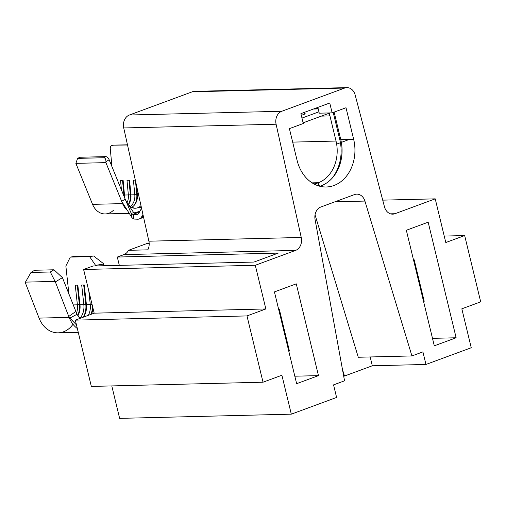 <?xml version="1.0" encoding="UTF-8"?>
<svg xmlns="http://www.w3.org/2000/svg" width="506" height="506" viewBox="0 0 506 506"><rect width="100%" height="100%" fill="white"/><g stroke="black" fill="none" stroke-linecap="round" stroke-linejoin="round"><path stroke-width="0.76" d="M390.512 213.829L394.946 213.722L435.223 198.852L445.792 242.532L464.666 235.568L480.7 301.854L461.833 308.818L471.244 347.742L425.957 364.459L422.915 351.879L411.928 355.939L364.915 201.072A10.626 8.457 -91.4 0 0 356.762 194.14A10.626 8.457 -91.4 0 0 354.554 194.563L320.829 207.017A10.626 8.457 -91.4 0 0 315.061 219.477L344.542 380.816L333.555 384.87L336.598 397.45L291.311 414.167L119.631 418.373L111.782 385.92M291.311 414.167L281.893 375.243L263.025 382.213L91.346 386.42L75.312 320.134L94.179 313.17L83.61 269.489L93.047 266.004L253.993 262.057L278.256 253.101L117.31 257.048L119.315 265.359M117.31 257.048L123.894 254.613A10.626 8.457 88.6 0 0 128.511 250.318L147.822 249.844A10.626 8.457 88.6 0 0 148.884 241.198L123.73 127.955A10.626 8.457 -91.4 0 1 129.409 115.007L192.318 91.788A10.626 8.457 -91.4 0 1 194.525 91.358A10.626 8.457 -91.4 0 1 196.745 91.675M149.181 243.443L146.999 243.494L128.511 250.318M423.522 301.298L424.205 301.279L414.174 259.806L413.491 259.825M303.284 123.515L289.4 128.638L297.054 160.25A37.197 29.588 88.6 0 0 326.269 186.986A37.197 29.588 88.6 0 0 353.662 139.352L346.015 107.74L332.132 112.863L329.748 103.009L300.899 113.654L303.284 123.515M342.448 369.361L344.478 376.047L372.308 365.775L425.957 364.459M344.478 376.047L343.669 376.072M288.743 351.05L289.426 351.037L279.388 309.564L278.705 309.583M129.409 115.007L281.772 111.276L344.681 88.05L192.318 91.788M194.525 91.358L346.888 87.627A10.626 8.457 88.6 0 1 355.174 95.027L384.446 206.745A10.626 8.457 -91.4 0 0 392.738 214.152A10.626 8.457 -91.4 0 0 394.946 213.722M382.719 200.142L435.223 198.852M444.23 236.068L464.666 235.568M263.025 382.213L246.985 315.921L265.859 308.957L255.29 265.277L295.574 250.407L123.894 254.613M75.312 320.134L246.985 315.921M94.179 313.17L265.859 308.957M83.61 269.489L255.29 265.277M148.884 241.198L301.247 237.459L276.099 124.223L123.73 127.955M406.337 230.255L434.3 345.826L456.134 337.768L428.171 222.191L406.337 230.255M296.269 283.847L274.429 291.905L296.636 383.687L318.47 375.629L296.269 283.847M281.772 111.276A10.626 8.457 88.6 0 0 276.099 124.223M301.247 237.459A10.626 8.457 -91.4 0 1 295.574 250.407M346.888 87.627A10.626 8.457 88.6 0 0 344.681 88.05M294.827 376.205L318.47 375.629M432.491 338.35L456.134 337.768M411.928 355.939L358.28 357.255L315.042 214.816M372.308 365.775L370.177 356.958M332.132 112.863L319.254 113.18L318.103 108.423L314.865 108.499M334.124 112.13L340.785 139.669A37.197 29.588 -91.4 0 1 319.811 186.252M113.806 145.159L127.518 145.007M112.111 145.386A3.542 2.138 -97.6 0 0 111.971 145.399A3.542 2.138 -97.6 0 0 110.295 148.96L111.946 166.613M121.44 189.94L120.554 180.484L123.129 180.421L124.495 195.031L128.36 194.936L126.993 180.326L129.568 180.262L130.934 194.873L134.798 194.778L133.432 180.168L135.317 180.117M131.832 207.27A12.397 9.861 88.6 0 0 137.373 194.715L136.512 185.487M128.429 204.639A12.397 9.861 88.6 0 0 130.934 194.873M130.491 206.467A12.397 9.861 88.6 0 0 134.798 194.778L136.778 194.608L135.494 180.92M140.991 205.657A12.397 9.861 -91.4 0 1 137.879 207.694A12.397 9.861 -91.4 0 1 135.178 208.244A12.397 9.861 -91.4 0 1 134.469 208.225A12.397 9.861 -91.4 0 1 129.074 205.79M127.025 202.742A12.397 9.861 88.6 0 0 128.36 194.936L130.339 194.766L128.986 180.275M124.527 197.53A12.397 9.861 88.6 0 0 124.495 195.031M333.011 112.541A8.501 6.761 -91.4 0 1 333.713 114.508L339.798 139.662A38.614 30.714 -91.4 0 1 331.575 178.801M303.334 112.756L305.352 113.869L301.317 115.362M318.925 111.82L301.974 118.081M303.126 122.838L328.571 113.445L328.451 112.952M329.223 112.933L336.028 141.054A33.655 26.767 -91.4 0 1 318.495 182.704L319.362 186.132M321.342 116.114L329.937 115.899L328.786 113.894M312.379 183.039L317.958 182.9L318.666 185.93M317.958 182.9A33.655 26.767 -91.4 0 1 313.891 183.925M312.094 182.862L318.495 182.704M139.624 211.805L132.97 214.544L137.056 214.449A5.313 3.106 69.7 0 0 137.664 214.335A5.313 3.106 69.7 0 0 138.777 213.323L141.572 208.289M142.951 214.481L141.737 216.657A12.043 7.046 -110.3 0 1 139.213 218.959A12.043 7.046 -110.3 0 1 137.841 219.218L133.869 219.047L133.363 214.544M131.092 213.077L133.9 212.937L127.398 203.311L125.235 199.263L131.092 213.077L132.098 217.884L121.642 201.28L122.591 203.614A17.356 13.807 88.6 0 0 127.145 210.116M125.235 199.263L121.642 201.28L105.912 162.628L105.95 161.762C105.906 159.301 105.242 157.961 103.958 157.733L105.716 156.626A3.542 1.935 57.7 0 1 109.151 159.738L125.153 199.067M135.678 213.38L133.9 212.937L139.877 211.35M113.521 210.192A17.356 13.807 -91.4 0 1 105.254 213.937A17.356 13.807 -91.4 0 1 92.547 204.348L75.868 163.368L105.912 162.628M78.942 157.897A3.542 1.935 57.7 0 1 79.36 157.429A3.542 1.935 57.7 0 1 79.961 157.252L78.209 158.365L103.958 157.733M78.209 158.365L77.532 158.58L75.868 163.368M79.961 157.252L105.716 156.626M114.071 145.127L127.474 144.798M132.098 217.884L133.869 219.047M132.97 214.544L131.212 213.342M128.303 204.494A13.814 10.987 88.6 0 0 130.339 194.766L130.921 194.753M123.97 196.157A13.814 10.987 88.6 0 0 123.9 194.924L122.547 180.433M133.799 205.733A13.814 10.987 88.6 0 0 136.778 194.608L137.36 194.595M422.504 297.079L423.149 296.902L422.516 297.136M91.434 314.182A15.939 12.682 88.6 0 0 92.921 307.977M83.452 317.129A15.939 12.682 88.6 0 0 86.412 304.599L84.274 284.954L81.7 285.017L83.838 304.663L79.973 304.757L77.842 285.112L75.261 285.175L77.399 304.821L73.022 304.928M88.348 315.32A15.939 12.682 88.6 0 0 90.277 304.504L88.803 290.944M95.982 265.935L89.587 256.631L70.277 257.105L65.862 266.023L68.961 294.46M77.962 315.738A15.939 12.682 88.6 0 0 79.973 304.757M80.074 318.249A15.939 12.682 88.6 0 0 83.838 304.663L85.811 304.467L83.692 284.967M76.444 313.385A15.939 12.682 88.6 0 0 77.399 304.821L79.379 304.625L77.254 285.125M287.718 346.838L288.363 346.654M79.796 318.476L76.994 314.296L69.822 318.097L76.45 324.852M62.428 277.649L55.344 281.912L50.29 271.994L53.959 269.787L62.428 277.649L76.994 314.296M69.822 318.097L68.753 316.452L55.344 281.912M72.997 324.27A25.857 20.569 -91.4 0 1 58.171 332.834A25.857 20.569 -91.4 0 1 39.07 318.11L69.113 317.376A25.857 20.569 88.6 0 0 77.336 328.52M68.753 316.452L75.622 311.626M89.587 256.631L93.635 255.992L103.319 263.493L103.913 265.739M103.73 264.05L95.906 265.283M53.959 269.787L34.648 270.255L30.98 272.468L25.445 282.127L25.3 282.652L39.07 318.11M50.29 271.994L30.98 272.468M54.793 281.406L25.445 282.127M93.635 255.992L74.325 256.466L70.277 257.105M77.747 315.421A17.356 13.807 88.6 0 0 79.379 304.625L79.961 304.612M83.155 317.237A17.356 13.807 88.6 0 0 85.811 304.467L86.399 304.454M90.941 314.365A17.356 13.807 88.6 0 0 92.358 305.63M364.915 201.072L334.934 201.812M340.538 138.65L339.564 138.676M340.785 139.669L353.662 139.352M137.373 194.715L138.555 194.69M318.223 108.91L313.435 109.03M292.664 142.116L336.028 141.054M137.056 214.449L138.201 214.032M143.533 217.118L140.428 218.263M141.737 216.657L143.306 216.081M141.427 207.637L137.879 207.694M134.469 208.225L131.75 207.226C131.111 207.226 129.656 205.923 127.398 203.311L126.209 201.546M124.274 205.506L122.591 203.614L92.547 204.348M109.151 159.738L105.95 161.762M123.483 194.962L124.489 194.911M92.041 304.327L86.412 304.599M314.296 108.708L318.147 108.613M105.254 213.937L129.15 213.349M139.213 218.959L143.584 217.346M349.248 139.46L336.642 144.115M340.43 142.717L341.354 142.376M79.36 157.429L77.532 158.58M113.932 145.133L111.971 145.399M287.737 346.895L288.363 346.661M80.169 318.337L77.892 315.636M78.259 332.341L58.171 332.834"/></g></svg>
